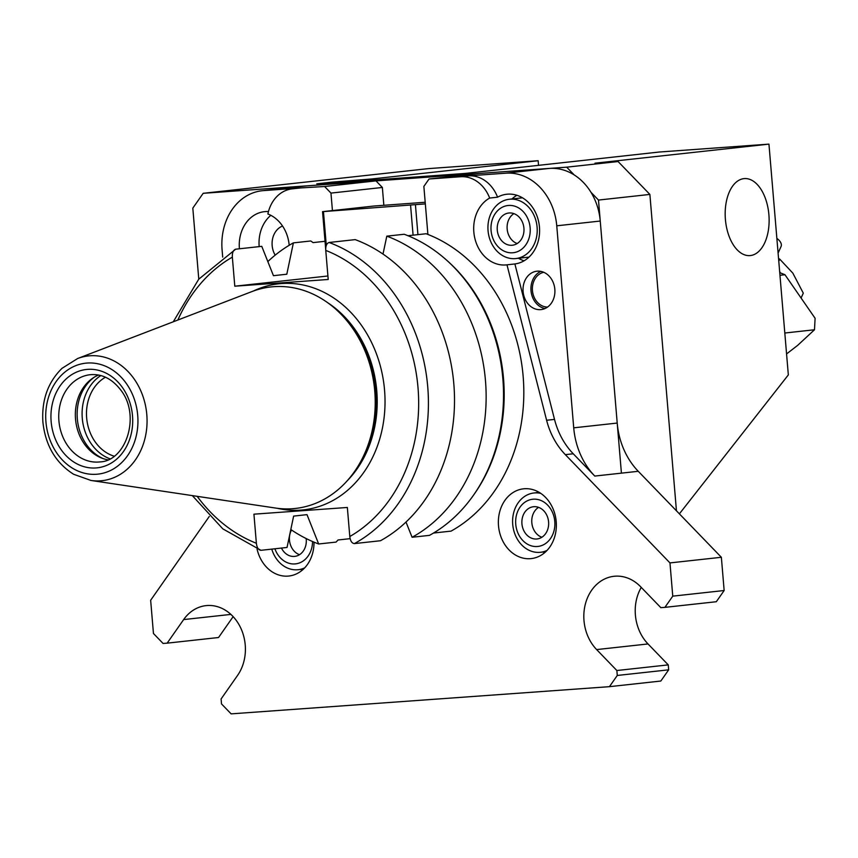 <?xml version="1.0" encoding="UTF-8"?>
<svg xmlns="http://www.w3.org/2000/svg" width="858" height="858" viewBox="0 0 858 858"><rect width="100%" height="100%" fill="white"/><g stroke="black" fill="none" stroke-linecap="round" stroke-linejoin="round"><path stroke-width="1.29" d="M350.139 538.652L338.031 539.982L336.068 542.084L318.672 543.983L306.992 514.639L293.629 516.108L287.044 547.458L260.95 550.31C258.451 550.021 256.917 547.672 256.37 543.253L253.936 514.178L347.351 507.464L349.796 536.529C350.343 540.948 351.866 543.307 354.375 543.597L380.469 540.733A161.443 133.022 83.7 0 0 453.828 383.998A161.443 133.022 83.7 0 0 355.18 239.618L329.086 242.482C326.673 243.307 325.568 245.956 325.761 250.407L328.206 279.483L234.792 286.197L232.346 257.132C232.153 252.67 233.258 250.032 235.671 249.195L261.765 246.343L273.445 275.686L286.808 274.217L293.382 242.878L310.778 240.969L313.063 242.599L325.032 241.291M260.95 550.31L222.801 528.85L192.321 495.602M433.547 533.033L451.072 531.113A159.685 131.574 83.7 0 0 523.144 376.34A159.685 131.574 83.7 0 0 426.104 233.741L407.99 235.725M405.995 522.05L412.087 537.269L429.483 535.36A161.443 133.022 83.7 0 0 472.737 496.278A161.443 133.022 83.7 0 0 446.879 260.403A161.443 133.022 83.7 0 0 404.204 234.255L386.808 236.154L383 254.075M173.273 321.793L198.702 279.247L235.671 249.195M327.917 275.986L234.792 286.197M318.672 543.983A161.443 133.022 83.7 0 1 290.851 529.536M267.857 261.561A161.443 133.022 83.7 0 1 293.382 242.878M77.628 358.526L251.941 291.57A111.433 91.817 83.7 0 1 336.132 309.513A111.433 91.817 83.7 0 1 353.979 472.318A111.433 91.817 83.7 0 1 275.665 508.065L90.991 480.459L73.627 474.27C55.695 462.891 45.453 445.506 42.9 422.125C41.516 400.193 47.887 382.26 62.012 368.329L77.628 358.526A62.763 51.716 83.7 0 1 146.611 412.666A62.763 51.716 83.7 0 1 90.991 480.459M336.132 309.513L338.578 311.711A108.097 89.071 83.7 0 1 355.888 469.637L353.979 472.318M386.808 236.154A161.443 133.022 83.7 0 1 485.456 380.534A161.443 133.022 83.7 0 1 412.087 537.269M446.879 260.403L448.166 261.561A159.685 131.574 83.7 0 1 473.734 494.862L472.737 496.278M114.125 456.177A42.117 34.706 83.7 0 1 86.658 417.932A42.117 34.706 83.7 0 1 105.47 377.22M109.953 458.805A45.27 37.302 83.7 0 1 82.282 418.307A45.27 37.302 83.7 0 1 100.826 375.557M103.303 458.665A45.27 37.302 83.7 0 1 77.327 418.854A45.27 37.302 83.7 0 1 94.369 377.134M107.808 459.813A43.865 36.143 83.7 0 1 101.995 458.193A43.865 36.143 83.7 0 1 75.525 419.09A43.865 36.143 83.7 0 1 93.19 377.874A43.865 36.143 83.7 0 1 98.509 375.032M427.895 234.427L425.332 203.893L322.544 211.658L373.938 206.027L425.193 202.263M417.932 234.631L415.444 204.976M413.084 235.167L410.585 205.405M326.297 245.474L323.455 211.669M325.718 249.463L322.544 211.658M293.114 188.781A35.092 28.915 -96.3 0 0 292.235 188.857L300.139 187.988A35.092 28.915 83.7 0 1 301.029 187.913L324.603 186.508L330.963 193.093L332.432 210.575M292.235 188.857A35.092 28.915 -96.3 0 0 267.889 214.007A35.092 28.915 83.7 0 1 289.189 245.291M425.332 203.893L423.863 186.411L429.043 179L480.437 173.37L549.388 168.415L505.898 173.177L468.436 175.869A35.092 28.915 83.7 0 1 497.576 197.19L489.671 198.059A35.092 28.915 83.7 0 0 474.978 238.889A35.092 28.915 83.7 0 0 506.52 264.875A35.092 28.915 83.7 0 0 506.981 264.822L546.61 420.259A70.195 57.84 83.7 0 0 565.336 454.643L669.969 562.912L672.758 596.149L664.918 607.357L660.842 607.657L640.604 586.722A42.117 34.706 -96.3 0 0 614.028 576.286A42.117 34.706 -96.3 0 0 585.135 605.008A42.117 34.706 -96.3 0 0 596.632 649.581L616.859 670.516L617.277 675.46L609.437 686.668L231.124 713.867L221.503 703.914L221.096 698.97L237.58 675.396A42.117 34.706 -96.3 0 0 240.991 628.549A42.117 34.706 -96.3 0 0 206.027 605.63A42.117 34.706 -96.3 0 0 183.644 619.583L167.149 643.157L163.063 643.446L153.453 633.494L150.654 600.257L209.288 516.452M489.671 198.059A35.092 28.915 -96.3 0 0 460.531 176.737L429.043 179M314.007 542.149A35.092 28.915 83.7 0 1 288.835 576.029A35.092 28.915 83.7 0 1 257.068 549.077M498.509 525.793A35.092 28.915 83.7 0 1 523.53 488.824A35.092 28.915 83.7 0 1 556.102 520.559A35.092 28.915 83.7 0 1 531.177 558.601A35.092 28.915 83.7 0 1 498.509 525.793M222.705 257.1L222.093 249.871A56.156 46.268 83.7 0 1 262.14 190.733L305.62 185.972A56.156 46.268 83.7 0 1 307.046 185.843L375.997 180.877L382.357 187.462L383.848 205.234M382.357 187.462L330.963 193.093M540.883 271.396A19.305 15.905 -96.3 0 0 531.005 290.68A19.305 15.905 -96.3 0 0 544.959 308.548M523.101 291.548A19.305 15.905 83.7 0 1 536.861 271.214A19.305 15.905 83.7 0 1 554.772 288.674A19.305 15.905 83.7 0 1 541.066 309.599A19.305 15.905 83.7 0 1 523.101 291.548M543.758 272.286A17.546 14.457 -96.3 0 0 532.443 290.572A17.546 14.457 -96.3 0 0 547.565 307.057M506.981 264.822L514.886 263.953A35.092 28.915 -96.3 0 0 539.317 225.686A35.092 28.915 -96.3 0 0 506.778 194.24A35.092 28.915 -96.3 0 0 497.576 197.19M514.886 263.953L554.515 419.401A70.195 57.84 -96.3 0 0 573.241 453.775L594.776 476.061A70.195 57.84 -96.3 0 1 573.723 427.831L556.756 225.804A56.156 46.268 83.7 0 0 505.898 173.177M268.468 211.561A35.092 28.915 -96.3 0 0 264.436 211.669A35.092 28.915 -96.3 0 0 239.414 248.788M262.14 190.733A56.156 46.268 83.7 0 1 263.556 190.605L301.029 187.913M375.997 180.877L324.603 186.508M549.388 168.415A56.156 46.268 83.7 0 1 600.246 221.042L617.213 423.058A70.195 57.84 -96.3 0 0 638.266 471.299L721.364 557.282L669.969 562.912M516.891 195.281A35.092 28.915 -96.3 0 0 511.969 198.97M518.468 258.269A35.092 28.915 -96.3 0 0 524.077 260.8M270.838 215.326A35.092 28.915 -96.3 0 0 259.17 246.461A35.092 28.915 -96.3 0 0 259.18 246.621M282.55 226.029A19.305 15.905 -96.3 0 0 272.158 245.527A19.305 15.905 -96.3 0 0 275.182 255.148M543.135 551.994A35.092 28.915 -96.3 0 0 544.551 552.777M537.848 491.623A35.092 28.915 -96.3 0 0 536.636 492.685M300.793 569.422A35.092 28.915 -96.3 0 0 302.198 570.205M233.151 616.634L218.543 637.515L167.149 643.157M721.364 557.282L724.152 590.519L672.758 596.149M724.152 590.519L716.312 601.726L664.918 607.357M641.258 587.398A42.117 34.706 -96.3 0 0 648.026 643.95L668.253 664.886L616.859 670.516M668.253 664.886L668.672 669.83L617.277 675.46M668.672 669.83L660.832 681.038L609.437 686.668M299.496 554.686A16.205 13.353 83.7 0 1 291.484 529.965M306.167 538.556A16.205 13.353 83.7 0 1 294.68 556.392A16.205 13.353 83.7 0 1 281.467 548.069M312.548 541.527A23.756 19.573 83.7 0 1 296.804 563.685A23.756 19.573 83.7 0 1 274.914 548.788M304.687 567.857A29.826 24.582 83.7 0 1 298.144 569.712A29.826 24.582 83.7 0 1 271.761 549.131M541.848 537.258A16.205 13.353 83.7 0 1 531.874 523.219A16.205 13.353 83.7 0 1 538.567 507.346M532.968 538.652A16.205 13.353 83.7 0 1 521.868 521.846A16.205 13.353 83.7 0 1 533.494 506.735A16.205 13.353 83.7 0 1 548.541 521.396A16.205 13.353 83.7 0 1 537.033 538.963A16.205 13.353 83.7 0 1 532.968 538.652M531.896 546.01A23.756 19.573 83.7 0 1 520.205 506.896A23.756 19.573 83.7 0 1 553.689 515.637A23.756 19.573 83.7 0 1 531.896 546.01M547.029 550.428A29.826 24.582 83.7 0 1 540.486 552.284A29.826 24.582 83.7 0 1 533.011 551.726A29.826 24.582 83.7 0 1 512.601 520.785A29.826 24.582 83.7 0 1 533.987 492.975A29.826 24.582 83.7 0 1 540.776 493.371M679.386 513.856L788.33 374.914L768.95 144.133L595.012 163.192L618.092 161.54L566.698 167.171L574.184 174.914L566.698 167.171L203.185 193.307L566.698 167.171M768.897 214.714A38.61 21.858 -94.1 0 1 749.924 255.598A38.61 21.858 -94.1 0 1 725.407 219.476A38.61 21.858 -94.1 0 1 744.379 178.593A38.61 21.858 -94.1 0 1 768.897 214.714M676.447 510.8L649.881 194.423L618.092 161.54M768.95 144.133L659.319 152.016L465.454 173.402L328.946 183.215L316.784 183.837L331.692 182.153L372.115 178.925L538.148 160.725L538.524 165.251M203.185 193.307L192.814 208.119L198.777 279.15L192.814 208.119L203.185 193.307L428.517 168.608L538.148 160.725M598.487 200.064L621.417 473.144L598.487 200.064L591.001 192.321L598.487 200.064L649.881 194.423M372.115 178.925L372.211 180.105M517.181 243.543A16.205 13.353 83.7 0 1 507.121 226.319A16.205 13.353 83.7 0 1 513.899 213.631M497.232 227.402A16.205 13.353 83.7 0 1 508.837 213.009A16.205 13.353 83.7 0 1 523.873 227.67A16.205 13.353 83.7 0 1 512.365 245.238A16.205 13.353 83.7 0 1 497.232 227.402M491.012 226.598A23.756 19.573 83.7 0 1 521.492 209.974A23.756 19.573 83.7 0 1 519.294 250.804A23.756 19.573 83.7 0 1 491.012 226.598M487.977 225.729A29.826 24.582 83.7 0 1 509.33 199.26A29.826 24.582 83.7 0 1 537.011 226.233A29.826 24.582 83.7 0 1 515.83 258.558A29.826 24.582 83.7 0 1 487.977 225.729M779.965 275.279L784.963 274.732L815.1 318.275L814.499 329.762L784.813 333.022M784.963 274.732L779.74 272.63M814.499 329.762L797.608 345.409L786.572 353.925M778.549 258.451L779.75 259.148L778.785 261.261M779.75 259.148L792.867 273.166L803.292 293.157L801.082 298.026M780.33 272.876L779.643 271.396M778.099 253.056L781.048 246.546A10.532 6.006 -155.6 0 0 780.115 241.57A10.532 6.006 -155.6 0 0 776.865 238.395M256.37 543.253A154.419 127.241 83.7 0 1 197.179 496.332M177.863 320.023A154.419 127.241 83.7 0 1 232.346 257.132M51.148 421.589A49.485 40.776 83.7 0 1 108.58 374.506A49.485 40.776 83.7 0 1 115.744 459.899A49.485 40.776 83.7 0 1 51.148 421.589M58.923 420.913A43.865 36.143 83.7 0 1 90.208 374.71C101.93 373.691 112.119 378.818 120.796 390.09C140.969 415.486 126.19 461.272 99.764 461.926A43.865 36.143 83.7 0 1 58.923 420.913M45.946 421.964A55.813 45.989 83.7 0 1 110.725 368.854A55.813 45.989 83.7 0 1 118.812 465.175A55.813 45.989 83.7 0 1 45.946 421.964M327.509 302.584A108.097 89.071 83.7 0 1 347.061 480.952M253.421 291.023A113.706 93.694 83.7 0 1 384.212 386.626A113.706 93.694 83.7 0 1 277.231 508.279M325.761 250.407A154.419 127.241 83.7 0 1 418.007 387.698A154.419 127.241 83.7 0 1 349.796 536.529M329.086 242.482A161.443 133.022 83.7 0 1 427.734 386.851A161.443 133.022 83.7 0 1 354.375 543.597M468.436 175.869L460.531 176.737M546.61 420.259L554.515 419.401M565.336 454.643L573.241 453.775M307.046 185.843L263.556 190.605M600.246 221.042L556.756 225.804M617.213 423.058L573.723 427.831M638.266 471.299L594.776 476.061M230.899 614.403L183.644 619.583M648.026 643.95L596.632 649.581M360.575 179.751L360.671 180.941M298.144 569.712L303.41 569.133M540.486 552.284L545.752 551.705M533.987 492.975L539.253 492.406M515.83 258.558L528.989 257.121M509.33 199.26L522.49 197.812"/></g></svg>
